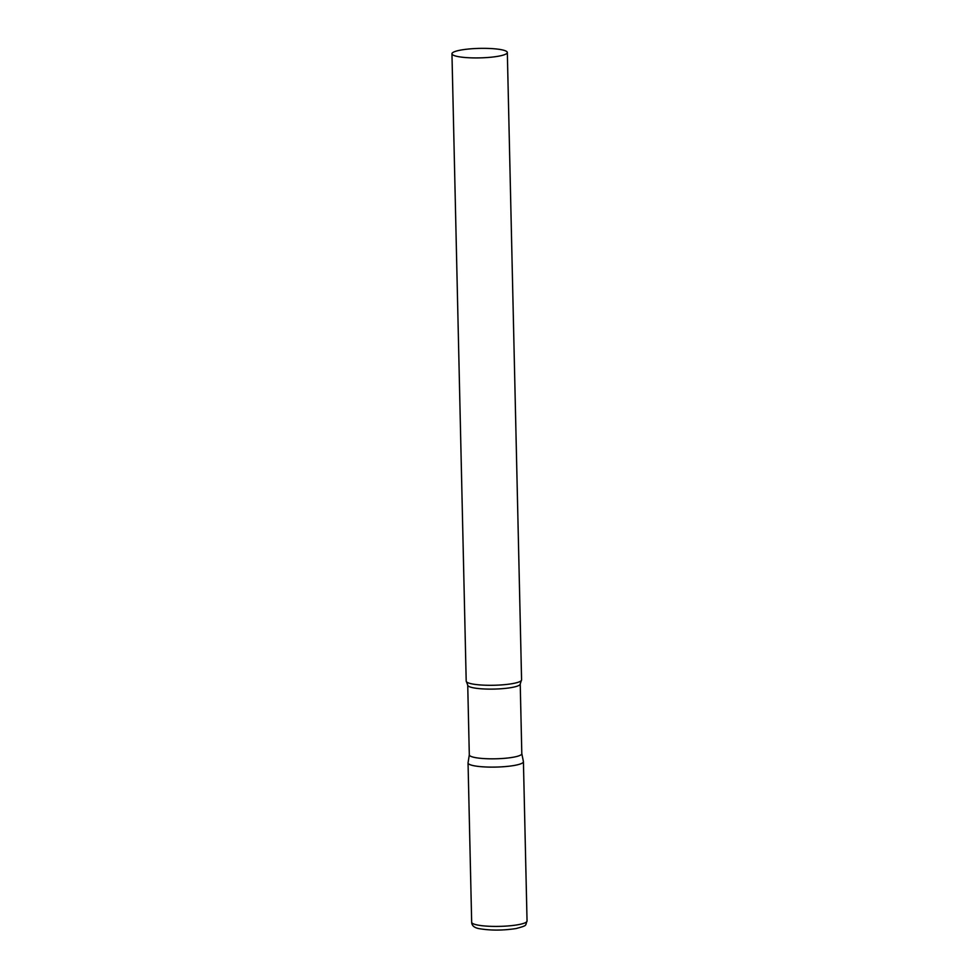 <?xml version="1.0" encoding="UTF-8"?>
<svg xmlns="http://www.w3.org/2000/svg" width="979" height="979" viewBox="0 0 979 979"><rect width="100%" height="100%" fill="white"/><g stroke="black" fill="none" stroke-linecap="round" stroke-linejoin="round"><path stroke-width="1.47" d="M527.045 920.994L523.422 761.699A27.693 4.748 178.7 0 1 514.734 765.37A27.693 4.748 178.7 0 1 484.825 766.936A27.693 4.748 178.7 0 1 468.048 762.959L471.67 922.255A27.693 4.748 178.7 0 0 488.435 926.232A27.693 4.748 178.7 0 0 518.356 924.665A27.693 4.748 178.7 0 0 527.045 920.994C524.891 925.791 528.305 925.204 516.117 928.545C503.096 930.515 490.956 930.588 479.698 928.741C474.46 927.921 471.78 925.755 471.67 922.255M469.32 754.748A26.249 4.503 -1.3 0 0 469.308 754.882A26.249 4.503 -1.3 0 0 476.467 757.795A26.249 4.503 -1.3 0 0 505.299 758.26A26.249 4.503 -1.3 0 0 521.807 753.695L520.228 683.978L521.317 680.54A27.693 4.748 -1.3 0 0 521.574 679.879L507.33 52.511A27.693 4.748 -1.3 0 0 499.792 49.427A27.693 4.748 -1.3 0 0 469.382 48.95A27.693 4.748 -1.3 0 0 451.955 53.772A27.693 4.748 -1.3 0 0 459.506 56.843A27.693 4.748 -1.3 0 0 489.916 57.32A27.693 4.748 -1.3 0 0 507.33 52.511M469.308 754.809L468.06 762.812A27.693 4.748 -1.3 0 0 475.598 766.043A27.693 4.748 -1.3 0 0 506.4 766.484A27.693 4.748 -1.3 0 0 523.41 761.564L521.807 753.622M451.955 53.772L466.2 681.127A27.693 4.748 -1.3 0 0 466.481 681.776A27.693 4.748 -1.3 0 0 473.738 684.211A27.693 4.748 -1.3 0 0 502.349 684.847A27.693 4.748 -1.3 0 0 521.317 680.54M469.308 754.882L467.729 685.165A26.249 4.503 -1.3 0 0 474.876 688.078A26.249 4.503 -1.3 0 0 503.708 688.543A26.249 4.503 -1.3 0 0 520.228 683.978M467.729 685.165L466.481 681.776"/></g></svg>

